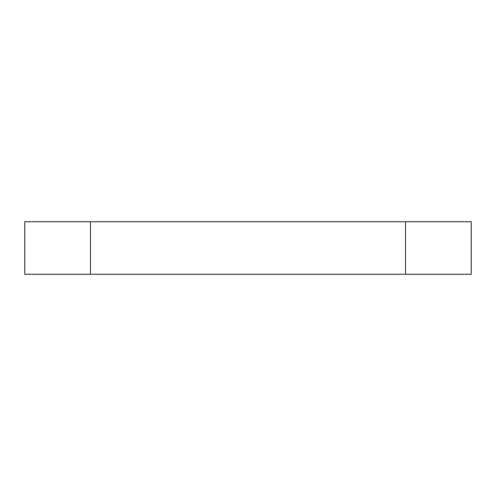 <?xml version="1.0" encoding="UTF-8"?>
<svg xmlns="http://www.w3.org/2000/svg" width="496" height="496" viewBox="0 0 496 496"><rect width="100%" height="100%" fill="white"/><g stroke="black" fill="none" stroke-linecap="round" stroke-linejoin="round"><path stroke-width="0.74" d="M471.2 274.257L471.2 221.743L24.8 221.743L24.8 274.257L471.2 274.257M405.554 274.257L405.554 221.743M90.446 274.257L90.446 221.743"/></g></svg>
